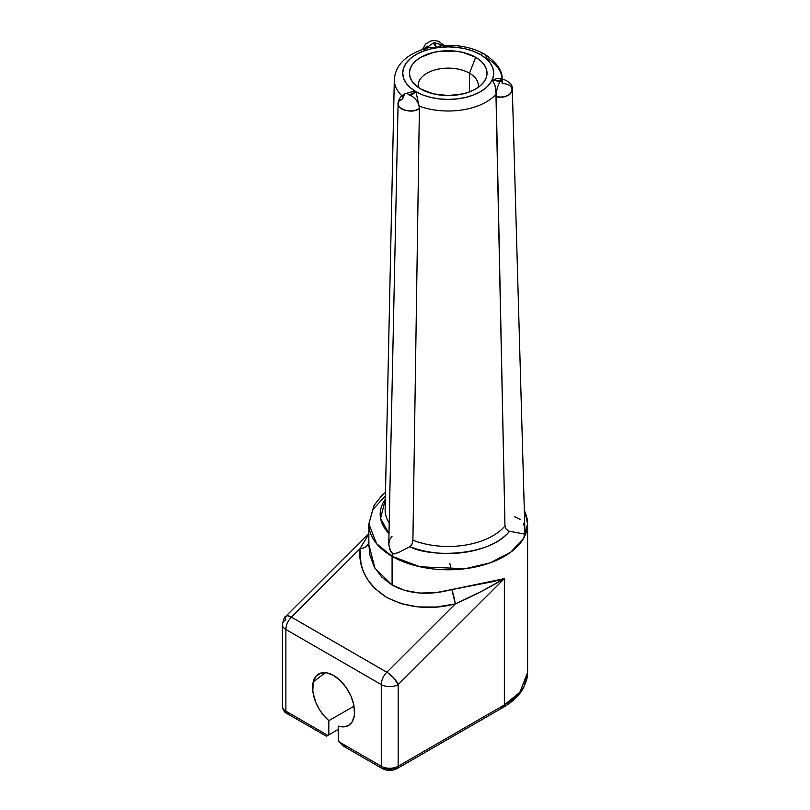 <?xml version="1.0" encoding="UTF-8"?>
<svg xmlns="http://www.w3.org/2000/svg" width="810" height="810" viewBox="0 0 810 810"><rect width="100%" height="100%" fill="white"/><g stroke="black" fill="none" stroke-linecap="round" stroke-linejoin="round"><path stroke-width="1.21" d="M480.411 54.574A45.512 26.274 180 0 1 480.411 91.722A45.512 26.274 180 0 1 416.046 91.722A8.404 4.85 120 0 0 415.975 91.773L417.322 98.02L415.975 91.773A8.404 4.85 -60 0 1 416.046 91.722L410.386 87.743L406.185 83.207L403.593 78.276L402.722 73.143L403.593 68.02L406.185 63.089L410.386 58.553L416.046 54.574L422.942 51.303L430.809 48.873L439.344 47.375L448.224 46.869L457.103 47.375L465.639 48.873L473.506 51.303L480.411 54.574L486.071 58.553L490.273 63.089L492.865 68.02L493.735 73.143L492.865 78.276L490.273 83.207L486.071 87.743L480.411 91.722L473.506 94.993L465.639 97.423L457.103 98.921L448.224 99.427L439.344 98.921L430.809 97.423L422.942 94.993L416.046 91.722A45.512 26.274 180 0 1 416.046 54.574A45.512 26.274 180 0 1 480.411 54.574A8.404 4.85 -60 0 1 484.603 54.148A8.404 4.85 120 0 0 480.411 54.574M524.779 528.545L524.758 532.231L523.564 533.912L509.551 531.249C488.865 557.503 428.085 557.118 409.88 546.669L411.915 544.401L412.908 540.229A63.109 36.43 0 0 0 504.964 525.984L496.125 94.162A53.905 31.124 180 0 1 419.104 106.08L418.203 102.009L419.104 106.08A53.905 31.124 0 0 0 496.125 94.162L495.173 85.971L492.288 79.967L497.178 78.56L499.942 78.722M469.496 73.214A30.071 17.364 0 0 0 435.183 69.852A30.071 17.364 0 0 0 418.345 87.439A30.071 17.364 180 0 1 418.152 85.495A30.071 17.364 180 0 1 436.722 69.457A30.071 17.364 180 0 1 469.496 73.214L469.496 91.884L469.496 73.214A30.071 17.364 180 0 1 478.305 85.495A30.071 17.364 180 0 1 478.113 87.439A30.071 17.364 0 0 0 469.496 73.214L475.662 57.307L469.496 73.214M420.785 88.989A38.809 22.407 180 0 1 412.806 82.296A38.809 22.407 180 0 1 426.222 54.695A38.809 22.407 180 0 1 475.662 57.307L463.077 52.447L455.797 51.172L440.66 51.172L433.38 52.447L420.785 57.307L415.965 60.699L412.371 64.577L410.164 68.779L409.425 73.143L410.164 77.517L412.371 81.719L415.965 85.597L420.785 88.989L433.38 93.849L448.224 95.55L463.077 93.849L469.79 91.773L475.662 88.989L480.492 85.597L484.076 81.719L486.283 77.517L487.033 73.143L486.283 68.779L484.076 64.577L480.492 60.699L475.662 57.307A38.809 22.407 180 0 1 483.651 82.296A38.809 22.407 180 0 1 420.785 88.989M449.874 563.649L451.302 569.734M524.343 510.928A79.39 45.836 180 0 1 527.614 523.938A79.39 45.836 180 0 1 478.609 566.281A79.39 45.836 180 0 1 392.091 556.348L392.091 585.022L404.878 590.429L419.529 593.042L435.426 592.738L493.158 581.631L504.367 578.613L504.367 704.913A79.39 45.836 0 0 0 527.614 672.503L519.868 692.256L504.367 704.913L398.156 766.24L398.156 684.572L504.367 578.613L504.367 704.913A5.204 3.007 60 0 1 503.283 707.302A5.204 3.007 60 0 1 500.681 707.039M312.812 691.608L313.176 682.071A29.737 17.172 60 0 1 313.237 681.858A29.737 17.172 60 0 1 316.862 675.358A29.737 17.172 60 0 1 337.547 678.183A29.737 17.172 60 0 1 353.838 704.903L354.608 712.365L354.031 717.194A29.737 17.172 60 0 1 348.563 725.426A29.737 17.172 60 0 1 338.327 726.135L338.337 740.34L339.279 741.99L381.277 766.24L381.277 684.572L285.879 629.491L285.879 711.16L327.878 735.409L338.337 729.365L328.83 734.852L328.83 720.647A29.737 17.172 60 0 1 313.541 695.527L312.599 689.32A29.737 17.172 60 0 1 313.176 682.071L325.347 672.644L313.176 682.071A29.737 17.172 60 0 1 313.237 681.858L316.011 676.249L320.649 673.12L326.663 672.816L333.396 675.348L340.159 680.471L346.224 687.629L350.943 696.073L353.838 704.903L354.507 714.228M496.034 89.971L494.566 84.199L492.288 79.967L497.178 78.56L501.461 78.742C509.46 81.192 513.084 84.928 512.335 89.951L524.89 530.054L524.485 533.162L523.564 533.912L509.551 531.249A68.05 39.285 180 0 1 409.88 546.669L398.52 552.531L394.379 553.888L392.394 553.584A11.927 6.885 120 0 0 392.091 556.348L420.086 566.797L465.203 568.711L490.009 562.909L510.735 552.187L523.604 538.316L527.614 523.938L527.614 672.503L523.756 687.487C519.514 695.274 512.689 701.885 503.283 707.302A5.204 3.007 -120 0 0 504.367 704.913L398.156 766.24L398.156 684.572A11.927 6.885 180 0 1 381.277 684.572L381.277 766.24A11.927 6.885 0 0 0 398.156 766.24A5.204 3.007 60 0 1 397.072 768.619A5.204 3.007 60 0 1 394.47 768.366L389.711 769.5L384.963 768.366A5.204 3.007 -60 0 1 382.36 768.619A5.204 3.007 -60 0 1 381.277 766.24A5.204 3.007 120 0 0 382.36 768.619L342.964 745.878L346.65 746.243M514.512 516.638L520.547 519.635M523.442 523.797L524.303 526.176M512.274 89.383L511.93 91.844L509.662 94.426L505.764 96.279L500.934 97.089L496.003 96.694L504.964 525.984L505.997 528.971L508.69 531.036L505.997 528.971L504.964 525.984A63.109 36.43 0 0 1 412.908 540.229L419.388 108.55L412.908 540.229L411.915 544.401L409.88 546.669L398.52 552.531L393.376 553.908L390.795 551.823L388.79 544.614L389.438 539.926L392.01 536.352M500.519 80.737L493.29 80.119L500.438 81.709L501.228 81.354L500.853 80.808L500.084 81.668L493.29 80.119L500.519 80.737C501.461 77.527 501.998 78.266 502.129 82.954L502.139 83.47C519.291 84.301 511.829 100.379 496.003 96.694L496.003 96.157C496.348 90.426 497.715 85.597 500.084 81.668C497.715 85.597 496.348 90.426 496.003 96.157L496.125 94.162M502.22 83.481L502.129 79.501C502.747 70.946 496.905 62.491 484.603 54.148A8.404 4.85 -60 0 1 486.344 57.874A53.905 31.124 180 0 1 502.099 78.813M389.002 533.557A68.05 39.285 180 0 1 385.347 499.183L380.578 518.491L389.002 533.557M385.145 509.065A63.109 36.43 0 0 0 389.225 522.956A63.109 36.43 0 0 1 385.125 509.581L394.318 79.501A53.905 31.124 180 0 0 401.871 95.772M399.431 101.007L402.621 98.871C388.729 104.49 409.121 116.255 419.388 108.55L419.377 108.003C418.638 102.445 415.743 98.283 410.7 95.499L409.506 94.81L415.975 91.773L411.774 91.814L415.975 91.773L410.7 95.499C415.743 98.283 418.638 102.445 419.377 108.003L419.104 106.08L419.388 108.55L415.53 110.302L410.721 110.99L405.121 110.332L401.578 108.904L398.874 106.505L398.115 103.71M385.418 495.902L372.772 509.682L368.844 523.938L376.589 543.692L392.091 556.348A11.927 6.885 -60 0 1 392.394 553.584L389.742 549.514L388.78 543.692L398.095 104.004M368.844 533.426L285.889 616.177C284.776 616.218 283.601 619.032 282.386 624.621A11.927 6.885 180 0 1 285.879 619.751A11.927 4.121 45.1 0 1 285.889 616.177A11.927 4.121 45.1 0 1 291.428 617.139A11.927 6.885 -60 0 0 285.879 629.491A11.927 6.885 180 0 1 282.386 624.621A11.927 6.885 0 0 0 285.879 629.491L381.277 684.572A11.927 6.885 -60 0 1 386.826 672.219A11.927 6.885 120 0 0 381.277 684.572A11.927 6.885 0 0 0 398.156 684.572L393.64 677.848L387.676 672.725L291.428 617.139L386.826 672.219L455.291 603.916L436.377 607.024L418.112 606.943L401.254 603.683L386.542 597.375L374.605 588.303L369.846 582.846L365.968 576.841L363.001 570.372L360.987 563.497L359.893 548.836L291.428 617.139A11.927 6.885 120 0 0 285.879 629.491L285.879 711.16A5.204 3.007 120 0 0 286.963 713.539A5.204 3.007 -60 0 1 285.879 711.16A11.927 6.885 180 0 1 282.386 706.29A11.927 6.885 0 0 0 285.879 711.16L327.878 735.409L326.744 736.057L338.337 729.365L327.878 735.409L328.83 734.852L328.83 720.647L354.081 706.148L328.83 720.647L323.747 715.524L319.322 709.347L315.839 702.533L312.943 692.378M392.091 556.348A79.39 45.836 180 0 1 368.844 523.938L368.844 544.664L369.876 554.901L374.21 566.868L381.723 577.054L392.091 585.022L392.091 556.348M402.621 98.871L404.868 93.798M354.193 716.435L351.915 722.216L348.401 725.517L343.754 726.864L338.327 726.135L338.337 740.34L342.964 745.878L339.279 741.99L381.277 766.24A11.927 6.885 180 0 0 398.156 766.24A5.204 3.007 -120 0 1 397.072 768.619L503.283 707.302M327.23 735.784L326.45 736.229L327.23 735.784M289.565 713.286A5.204 3.007 -60 0 1 286.963 713.539L326.45 736.229M441.652 45.603L436.418 47.709L429.057 47.517C407.197 53.49 395.614 64.152 394.318 79.501M285.697 616.42L287.226 615.691L291.428 617.139L359.893 548.836C365.573 547.854 368.58 545.464 368.925 541.667L368.844 544.593L374.888 568.104L392.091 585.022C408.777 594.155 428.703 595.664 451.858 589.548A11.927 1.357 -103.8 0 1 455.291 603.916L386.826 672.219A11.927 4.121 45.1 0 1 398.156 684.572L504.367 578.613L481.312 591.482L455.291 603.916L451.858 589.548L504.367 578.613C489.321 587.645 472.959 596.079 455.291 603.916C430.748 610.274 407.825 608.087 386.542 597.375C367.254 584.668 358.374 568.488 359.893 548.836L368.844 534.063L359.893 548.836A11.927 7.604 -176.7 0 0 368.844 542.659M430.576 47.253L436.418 47.709L433.461 43.203L435.081 42.96L436.418 47.709L440.346 45.745M427.609 46.15L423.367 49.106M443.465 45.461L434.028 42.545L425.392 48.479M442.888 45.785L444.032 46.352M424.258 50.564L425.463 49.228M426.992 48.246L428.713 47.598M433.461 43.203L436.155 47.132L435.081 42.96M418.203 102.009L417.322 98.02M409.506 94.81L409.333 95.479L410.427 95.631L415.236 92.188L409.506 94.81C405.516 92.37 403.218 93.545 402.641 98.344M411.774 91.814L404.899 93.788C400.505 96.127 398.236 99.529 398.095 104.014M527.614 523.938L524.293 509.024M385.499 492.298L381.672 495.72L373.997 505.491L368.844 523.938M484.603 54.148C472.108 47.284 457.64 44.439 441.177 45.613M282.386 624.621L282.386 706.29C283.054 710.208 284.573 712.628 286.963 713.539M397.072 768.619C392.172 771.059 387.261 771.059 382.36 768.619M444.042 45.431L438.605 41.29L434.292 40.5L430.576 41.047L425.523 44.135L422.648 49.339"/></g></svg>
